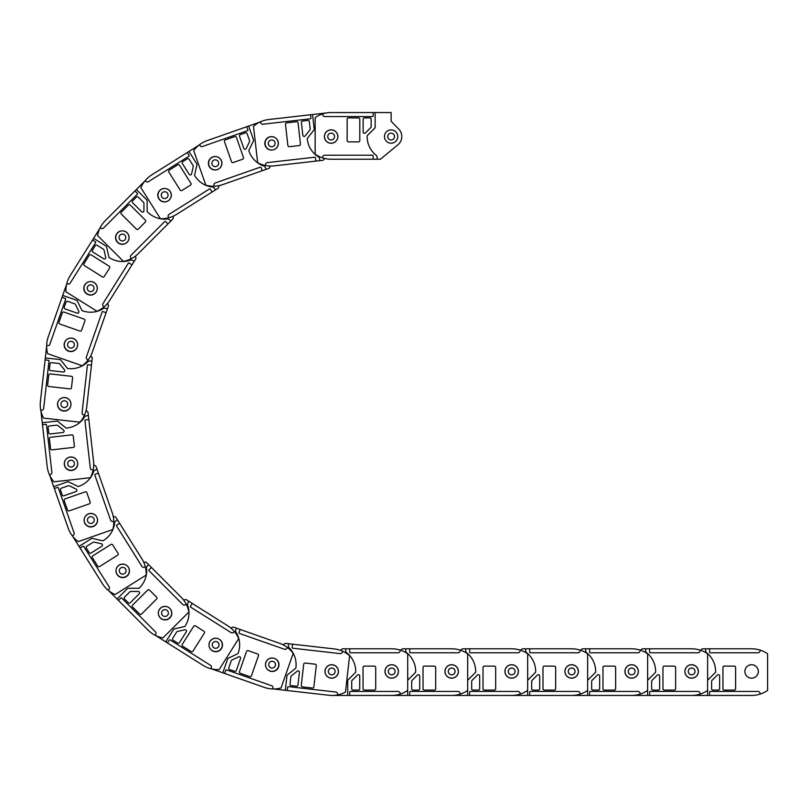 <?xml version="1.0" encoding="UTF-8"?>
<svg xmlns="http://www.w3.org/2000/svg" width="808" height="808" viewBox="0 0 808 808"><rect width="100%" height="100%" fill="white"/><g stroke="black" fill="none" stroke-linecap="round" stroke-linejoin="round"><path stroke-width="1.21" d="M342.38 648.784L340.471 650.359L342.38 648.784L345.713 648.784L345.713 650.117A3.737 3.737 0 0 0 347.713 653.561A23.998 23.998 0 0 1 355.702 672.256L347.713 680.235L347.713 695.435L333.371 695.435M345.713 648.784L391.698 648.784A27.997 27.997 0 0 1 407.697 653.803L407.697 690.416A27.997 27.997 0 0 1 400.101 694.143L400.101 693.436A2 2 0 0 0 398.102 691.436L350.379 691.436A0.667 0.667 0 0 0 349.712 692.102L349.712 695.435L347.713 695.435M400.101 694.143A27.997 27.997 0 0 1 391.698 695.435L349.712 695.435M349.712 648.784L349.712 652.117A0.667 0.667 0 0 0 350.379 652.783L398.102 652.783A2 2 0 0 0 400.101 650.783L400.101 650.066M353.046 690.103A1.333 1.333 0 0 1 351.712 688.77L351.712 681.326A1.333 1.333 0 0 1 352.106 680.386L357.439 675.054A1.333 1.333 0 0 1 359.712 675.993L359.712 688.77A1.333 1.333 0 0 1 358.378 690.103L353.046 690.103M364.378 690.103A1.333 1.333 0 0 1 363.044 688.77L363.044 667.438A1.333 1.333 0 0 1 364.378 666.115L374.377 666.115A1.333 1.333 0 0 1 375.71 667.438L375.71 688.77A1.333 1.333 0 0 1 374.377 690.103L364.378 690.103M391.698 664.711A6.727 6.727 0 0 1 398.435 671.438A6.727 6.727 0 0 1 391.698 678.175A6.727 6.727 0 0 1 384.972 671.438A6.727 6.727 0 0 1 391.698 664.711M335.118 671.438A3.404 3.404 0 0 1 331.714 674.842A3.404 3.404 0 0 1 328.321 671.438A3.404 3.404 0 0 1 331.714 668.044A3.404 3.404 0 0 1 335.118 671.438M338.38 671.438A6.666 6.666 0 0 0 331.714 664.782A6.666 6.666 0 0 0 325.048 671.438A6.666 6.666 0 0 0 331.714 678.104A6.666 6.666 0 0 0 338.38 671.438M285.285 643.34L283.073 644.784L285.285 643.34L288.587 643.724L288.436 645.047A3.737 3.737 0 0 0 290.032 648.693A23.998 23.998 0 0 1 295.849 668.176L287.012 675.205L285.295 690.305L273.579 688.971M288.587 643.724L334.28 648.925A27.997 27.997 0 0 1 349.611 655.722L345.46 692.102A27.997 27.997 0 0 1 337.491 694.951L337.572 694.244A2 2 0 0 0 335.815 692.032L288.395 686.628A0.667 0.667 0 0 0 287.658 687.214L287.284 690.527L285.295 690.305M337.491 694.951A27.997 27.997 0 0 1 328.997 695.284L287.284 690.527M292.567 644.178L292.183 647.481A0.667 0.667 0 0 0 292.769 648.218L340.188 653.621A2 2 0 0 0 342.4 651.864L342.481 651.157M291.193 685.608A1.333 1.333 0 0 1 290.022 684.134L290.87 676.73A1.333 1.333 0 0 1 291.365 675.841L297.263 671.145A1.333 1.333 0 0 1 299.414 672.347L297.97 685.043A1.333 1.333 0 0 1 296.496 686.214L291.193 685.608M302.455 686.891A1.333 1.333 0 0 1 301.283 685.416L303.697 664.226A1.333 1.333 0 0 1 305.171 663.055L315.1 664.186A1.333 1.333 0 0 1 316.281 665.661L313.868 686.851A1.333 1.333 0 0 1 312.383 688.022L302.455 686.891M332.482 664.752A6.727 6.727 0 0 1 338.411 672.205A6.727 6.727 0 0 1 330.957 678.134A6.727 6.727 0 0 1 325.028 670.68A6.727 6.727 0 0 1 332.482 664.752M275.498 665.035A3.404 3.404 0 0 1 271.73 668.024A3.404 3.404 0 0 1 268.741 664.267A3.404 3.404 0 0 1 272.508 661.277A3.404 3.404 0 0 1 275.498 665.035M278.74 665.408A6.666 6.666 0 0 0 272.872 658.025A6.666 6.666 0 0 0 265.499 663.893A6.666 6.666 0 0 0 271.367 671.276A6.666 6.666 0 0 0 278.74 665.408M233.219 627.028L230.755 627.937L233.219 627.028L236.36 628.129L235.926 629.392A3.737 3.737 0 0 0 236.673 633.3A23.998 23.998 0 0 1 238.007 653.591L227.826 658.48L222.796 672.812L211.676 668.913M236.36 628.129L279.76 643.37A27.997 27.997 0 0 1 293.183 653.399L281.053 687.951A27.997 27.997 0 0 1 272.649 688.951L272.882 688.285A2 2 0 0 0 271.66 685.729L226.634 669.923A0.667 0.667 0 0 0 225.786 670.337L224.685 673.478L222.796 672.812M272.649 688.951A27.997 27.997 0 0 1 264.297 687.386L224.685 673.478M240.138 629.452L239.037 632.603A0.667 0.667 0 0 0 239.441 633.452L284.466 649.258A2 2 0 0 0 287.012 648.036L287.254 647.36M229.593 669.549A1.333 1.333 0 0 1 228.775 667.852L231.239 660.823A1.333 1.333 0 0 1 231.926 660.065L238.724 656.803A1.333 1.333 0 0 1 240.552 658.439L236.32 670.499A1.333 1.333 0 0 1 234.623 671.317L229.593 669.549M240.279 673.306A1.333 1.333 0 0 1 239.471 671.6L246.531 651.48A1.333 1.333 0 0 1 248.228 650.662L257.661 653.975A1.333 1.333 0 0 1 258.479 655.672L251.419 675.801A1.333 1.333 0 0 1 249.712 676.619L240.279 673.306M274.478 658.399A6.727 6.727 0 0 1 278.598 666.974A6.727 6.727 0 0 1 270.024 671.095A6.727 6.727 0 0 1 265.893 662.52A6.727 6.727 0 0 1 274.478 658.399M218.857 646.006A3.404 3.404 0 0 1 214.524 648.087A3.404 3.404 0 0 1 212.443 643.754A3.404 3.404 0 0 1 216.776 641.673A3.404 3.404 0 0 1 218.857 646.006M221.937 647.087A6.666 6.666 0 0 0 217.857 638.593A6.666 6.666 0 0 0 209.363 642.673A6.666 6.666 0 0 0 213.443 651.167A6.666 6.666 0 0 0 221.937 647.087M186.093 599.546L183.487 599.879L186.093 599.546L188.91 601.324L188.203 602.445A3.737 3.737 0 0 0 188.062 606.424A23.998 23.998 0 0 1 184.85 626.503L173.841 629.008L165.751 641.865L155.772 635.583M188.91 601.324L227.826 625.826A27.997 27.997 0 0 1 238.693 638.593L219.18 669.58A27.997 27.997 0 0 1 210.767 668.691L211.151 668.085A2 2 0 0 0 210.514 665.327L170.135 639.906A0.667 0.667 0 0 0 169.215 640.118L167.438 642.936L165.751 641.865M210.767 668.691A27.997 27.997 0 0 1 202.97 665.307L167.438 642.936M192.294 603.455L190.516 606.273A0.667 0.667 0 0 0 190.728 607.192L231.118 632.614A2 2 0 0 0 233.876 631.987L234.249 631.381M173.104 640.199A1.333 1.333 0 0 1 172.68 638.36L176.649 632.058A1.333 1.333 0 0 1 177.487 631.472L184.84 629.796A1.333 1.333 0 0 1 186.254 631.805L179.447 642.623A1.333 1.333 0 0 1 177.608 643.037L173.104 640.199M182.689 646.228A1.333 1.333 0 0 1 182.275 644.39L193.637 626.341A1.333 1.333 0 0 1 195.475 625.927L203.929 631.25A1.333 1.333 0 0 1 204.353 633.088L192.991 651.137A1.333 1.333 0 0 1 191.153 651.561L182.689 646.228M219.342 639.3A6.727 6.727 0 0 1 221.453 648.582A6.727 6.727 0 0 1 212.171 650.692A6.727 6.727 0 0 1 210.06 641.411A6.727 6.727 0 0 1 219.342 639.3M167.872 614.848A3.404 3.404 0 0 1 163.186 615.918A3.404 3.404 0 0 1 162.115 611.232A3.404 3.404 0 0 1 166.802 610.161A3.404 3.404 0 0 1 167.872 614.848M170.639 616.595A6.666 6.666 0 0 0 168.549 607.404A6.666 6.666 0 0 0 159.358 609.495A6.666 6.666 0 0 0 161.448 618.686A6.666 6.666 0 0 0 170.639 616.595M146.248 562.277L143.632 562.025L146.248 562.277L148.611 564.63L147.662 565.57A3.737 3.737 0 0 0 146.642 569.418A23.998 23.998 0 0 1 139.057 588.285L127.765 588.275L117.008 599.011L108.676 590.668M148.611 564.63L181.103 597.173A27.997 27.997 0 0 1 188.86 612.04L162.943 637.906A27.997 27.997 0 0 1 154.934 635.169L155.439 634.664A2 2 0 0 0 155.439 631.836L121.725 598.072A0.667 0.667 0 0 0 120.776 598.072L118.422 600.425L117.008 599.011M154.934 635.169A27.997 27.997 0 0 1 148.096 630.139L118.422 600.425M151.429 567.458L149.076 569.812A0.667 0.667 0 0 0 149.076 570.761L182.8 604.525A2 2 0 0 0 185.628 604.525L186.123 604.02M124.553 599.021A1.333 1.333 0 0 1 124.553 597.132L129.815 591.87A1.333 1.333 0 0 1 130.765 591.486L138.299 591.486A1.333 1.333 0 0 1 139.239 593.759L130.199 602.788A1.333 1.333 0 0 1 128.321 602.788L124.553 599.021M132.552 607.03A1.333 1.333 0 0 1 132.552 605.152L147.652 590.082A1.333 1.333 0 0 1 149.531 590.082L156.601 597.152A1.333 1.333 0 0 1 156.601 599.041L141.501 614.11A1.333 1.333 0 0 1 139.622 614.11L132.552 607.03M169.832 608.424A6.727 6.727 0 0 1 169.832 617.948A6.727 6.727 0 0 1 160.307 617.938A6.727 6.727 0 0 1 160.317 608.424A6.727 6.727 0 0 1 169.832 608.424M125.088 573.145A3.404 3.404 0 0 1 120.281 573.145A3.404 3.404 0 0 1 120.281 568.337A3.404 3.404 0 0 1 125.088 568.337A3.404 3.404 0 0 1 125.088 573.145M127.391 575.458A6.666 6.666 0 0 0 127.401 566.034A6.666 6.666 0 0 0 117.978 566.024A6.666 6.666 0 0 0 117.968 575.447A6.666 6.666 0 0 0 127.391 575.458M115.695 517.08L113.201 516.251L115.695 517.08L117.473 519.898L116.342 520.605A3.737 3.737 0 0 0 114.483 524.129A23.998 23.998 0 0 1 102.899 540.835L91.89 538.32L79.022 546.39L72.75 536.411M117.473 519.898L141.915 558.853A27.997 27.997 0 0 1 146.167 575.064L115.16 594.526A27.997 27.997 0 0 1 107.959 590.082L108.565 589.699A2 2 0 0 0 109.191 586.941L83.82 546.531A0.667 0.667 0 0 0 82.901 546.319L80.083 548.087L79.022 546.39M107.959 590.082A27.997 27.997 0 0 1 102.404 583.649L80.083 548.087M119.594 523.281L116.776 525.059A0.667 0.667 0 0 0 116.564 525.978L141.935 566.398A2 2 0 0 0 144.693 567.024L145.288 566.65M86.365 548.077A1.333 1.333 0 0 1 86.789 546.238L93.092 542.279A1.333 1.333 0 0 1 94.102 542.107L101.455 543.794A1.333 1.333 0 0 1 101.858 546.218L91.041 553.015A1.333 1.333 0 0 1 89.203 552.591L86.365 548.077M92.395 557.672A1.333 1.333 0 0 1 92.809 555.833L110.878 544.501A1.333 1.333 0 0 1 112.716 544.915L118.029 553.379A1.333 1.333 0 0 1 117.604 555.217L99.546 566.56A1.333 1.333 0 0 1 97.707 566.135L92.395 557.672M128.432 567.317A6.727 6.727 0 0 1 126.3 576.599A6.727 6.727 0 0 1 117.029 574.478A6.727 6.727 0 0 1 119.15 565.196A6.727 6.727 0 0 1 128.432 567.317M92.647 522.968A3.404 3.404 0 0 1 87.961 521.897A3.404 3.404 0 0 1 89.032 517.211A3.404 3.404 0 0 1 93.718 518.281A3.404 3.404 0 0 1 92.647 522.968M94.385 525.735A6.666 6.666 0 0 0 96.485 516.544A6.666 6.666 0 0 0 87.294 514.443A6.666 6.666 0 0 0 85.194 523.635A6.666 6.666 0 0 0 94.385 525.735M95.96 466.216L93.708 464.853L95.96 466.216L97.061 469.357L95.798 469.801A3.737 3.737 0 0 0 93.203 472.821A23.998 23.998 0 0 1 78.194 486.537L68.023 481.629L53.681 486.648L49.783 475.518M97.061 469.357L112.231 512.777A27.997 27.997 0 0 1 112.777 529.533L78.214 541.612A27.997 27.997 0 0 1 72.185 535.674L72.851 535.441A2 2 0 0 0 74.084 532.886L58.328 487.84A0.667 0.667 0 0 0 57.479 487.436L54.338 488.537L53.681 486.648M72.185 535.674A27.997 27.997 0 0 1 68.195 528.169L54.338 488.537M98.374 473.135L95.233 474.235A0.667 0.667 0 0 0 94.819 475.084L110.575 520.13A2 2 0 0 0 113.12 521.362L113.787 521.13M60.469 489.921A1.333 1.333 0 0 1 61.287 488.224L68.316 485.76A1.333 1.333 0 0 1 69.337 485.82L76.124 489.093A1.333 1.333 0 0 1 75.992 491.557L63.923 495.769A1.333 1.333 0 0 1 62.226 494.951L60.469 489.921M64.206 500.617A1.333 1.333 0 0 1 65.024 498.92L85.163 491.88A1.333 1.333 0 0 1 86.86 492.698L90.153 502.132A1.333 1.333 0 0 1 89.335 503.828L69.205 510.868A1.333 1.333 0 0 1 67.508 510.05L64.206 500.617M97.192 518.029A6.727 6.727 0 0 1 93.061 526.604A6.727 6.727 0 0 1 84.487 522.473A6.727 6.727 0 0 1 88.617 513.898A6.727 6.727 0 0 1 97.192 518.029M72.165 466.832A3.404 3.404 0 0 1 67.842 464.751A3.404 3.404 0 0 1 69.922 460.419A3.404 3.404 0 0 1 74.255 462.509A3.404 3.404 0 0 1 72.165 466.832M73.245 469.923A6.666 6.666 0 0 0 77.336 461.429A6.666 6.666 0 0 0 68.852 457.338A6.666 6.666 0 0 0 64.751 465.832A6.666 6.666 0 0 0 73.245 469.923M88.022 412.242L86.123 410.413L88.022 412.242L88.395 415.554L87.062 415.706A3.737 3.737 0 0 0 83.87 418.069A23.998 23.998 0 0 1 66.185 428.099L57.358 421.059L42.258 422.756L40.935 411.04M88.395 415.554L93.536 461.247A27.997 27.997 0 0 1 90.334 477.71L53.954 481.8A27.997 27.997 0 0 1 49.399 474.67L50.096 474.589A2 2 0 0 0 51.864 472.377L46.531 424.957A0.667 0.667 0 0 0 45.793 424.372L42.481 424.745L42.258 422.756M49.399 474.67A27.997 27.997 0 0 1 47.177 466.469L42.481 424.745M88.84 419.524L85.527 419.897A0.667 0.667 0 0 0 84.941 420.635L90.274 468.054A2 2 0 0 0 92.486 469.822L93.193 469.741M48.147 427.462A1.333 1.333 0 0 1 49.328 425.988L56.722 425.149A1.333 1.333 0 0 1 57.701 425.432L63.6 430.139A1.333 1.333 0 0 1 62.913 432.502L50.217 433.936A1.333 1.333 0 0 1 48.743 432.755L48.147 427.462M49.419 438.724A1.333 1.333 0 0 1 50.591 437.249L71.781 434.856A1.333 1.333 0 0 1 73.255 436.037L74.376 445.966A1.333 1.333 0 0 1 73.205 447.44L52.005 449.834A1.333 1.333 0 0 1 50.53 448.652L49.419 438.724M77.709 463.034A6.727 6.727 0 0 1 71.771 470.478A6.727 6.727 0 0 1 64.327 464.539A6.727 6.727 0 0 1 70.266 457.096A6.727 6.727 0 0 1 77.709 463.034M64.691 407.555A3.404 3.404 0 0 1 60.933 404.555A3.404 3.404 0 0 1 63.923 400.798A3.404 3.404 0 0 1 67.68 403.798A3.404 3.404 0 0 1 64.691 407.555M65.054 410.797A6.666 6.666 0 0 0 70.932 403.434A6.666 6.666 0 0 0 63.559 397.556A6.666 6.666 0 0 0 57.681 404.929A6.666 6.666 0 0 0 65.054 410.797M92.284 357.853L90.839 355.651L92.284 357.853L91.91 361.166L90.577 361.014A3.737 3.737 0 0 0 86.931 362.61A23.998 23.998 0 0 1 67.458 368.458L60.418 359.631L45.319 357.934L46.642 346.218M91.91 361.166L86.759 406.858A27.997 27.997 0 0 1 79.982 422.2L43.602 418.1A27.997 27.997 0 0 1 40.743 410.131L41.45 410.212A2 2 0 0 0 43.662 408.444L48.995 361.024A0.667 0.667 0 0 0 48.409 360.287L45.096 359.913L45.319 357.934M40.743 410.131A27.997 27.997 0 0 1 40.4 401.647L45.096 359.913M91.456 365.135L88.143 364.761A0.667 0.667 0 0 0 87.405 365.347L82.073 412.777A2 2 0 0 0 83.83 414.979L84.537 415.06M50.025 363.822A1.333 1.333 0 0 1 51.5 362.651L58.893 363.479A1.333 1.333 0 0 1 59.792 363.974L64.489 369.872A1.333 1.333 0 0 1 63.297 372.023L50.601 370.599A1.333 1.333 0 0 1 49.429 369.125L50.025 363.822M48.753 375.084A1.333 1.333 0 0 1 50.227 373.912L71.427 376.296A1.333 1.333 0 0 1 72.599 377.77L71.478 387.699A1.333 1.333 0 0 1 70.003 388.88L48.813 386.497A1.333 1.333 0 0 1 47.642 385.022L48.753 375.084M70.932 405.081A6.727 6.727 0 0 1 63.489 411.019A6.727 6.727 0 0 1 57.55 403.576A6.727 6.727 0 0 1 64.993 397.637A6.727 6.727 0 0 1 70.932 405.081M70.569 348.096A3.404 3.404 0 0 1 67.579 344.339A3.404 3.404 0 0 1 71.336 341.34A3.404 3.404 0 0 1 74.336 345.097A3.404 3.404 0 0 1 70.569 348.096M70.205 351.339A6.666 6.666 0 0 0 77.578 345.46A6.666 6.666 0 0 0 71.7 338.098A6.666 6.666 0 0 0 64.327 343.976A6.666 6.666 0 0 0 70.205 351.339M108.525 305.767L107.615 303.303L108.525 305.767L107.424 308.919L106.171 308.474A3.737 3.737 0 0 0 102.252 309.232A23.998 23.998 0 0 1 81.972 310.595L77.073 300.424L62.721 295.405L66.62 284.275M107.424 308.919L92.253 352.328A27.997 27.997 0 0 1 82.234 365.772L47.672 353.692A27.997 27.997 0 0 1 46.652 345.279L47.329 345.521A2 2 0 0 0 49.874 344.289L65.62 299.243A0.667 0.667 0 0 0 65.216 298.394L62.065 297.294L62.721 295.405M46.652 345.279A27.997 27.997 0 0 1 48.207 336.926L62.065 297.294M106.1 312.686L102.959 311.595A0.667 0.667 0 0 0 102.111 311.999L86.365 357.045A2 2 0 0 0 87.587 359.59L88.264 359.833M66.003 302.202A1.333 1.333 0 0 1 67.7 301.384L74.73 303.838A1.333 1.333 0 0 1 75.487 304.515L78.76 311.312A1.333 1.333 0 0 1 77.124 313.151L65.054 308.929A1.333 1.333 0 0 1 64.236 307.232L66.003 302.202M62.256 312.898A1.333 1.333 0 0 1 63.953 312.08L84.093 319.12A1.333 1.333 0 0 1 84.911 320.816L81.608 330.25A1.333 1.333 0 0 1 79.911 331.068L59.782 324.028A1.333 1.333 0 0 1 58.964 322.331L62.256 312.898M77.215 347.066A6.727 6.727 0 0 1 68.64 351.207A6.727 6.727 0 0 1 64.499 342.632A6.727 6.727 0 0 1 73.084 338.491A6.727 6.727 0 0 1 77.215 347.066M89.526 291.435A3.404 3.404 0 0 1 87.446 287.103A3.404 3.404 0 0 1 91.779 285.012A3.404 3.404 0 0 1 93.859 289.345A3.404 3.404 0 0 1 89.526 291.435M88.456 294.516A6.666 6.666 0 0 0 96.94 290.425A6.666 6.666 0 0 0 92.849 281.931A6.666 6.666 0 0 0 84.365 286.022A6.666 6.666 0 0 0 88.456 294.516M135.946 258.6L135.603 255.995L135.946 258.6L134.168 261.428L133.047 260.721A3.737 3.737 0 0 0 129.068 260.58A23.998 23.998 0 0 1 108.979 257.399L106.464 246.4L93.597 238.32L99.859 228.331M134.168 261.428L109.726 300.374A27.997 27.997 0 0 1 96.97 311.262L65.953 291.789A27.997 27.997 0 0 1 66.832 283.376L67.438 283.749A2 2 0 0 0 70.195 283.123L95.566 242.703A0.667 0.667 0 0 0 95.354 241.784L92.536 240.016L93.597 238.32M66.832 283.376A27.997 27.997 0 0 1 70.205 275.579L92.536 240.016M132.047 264.812L129.219 263.044A0.667 0.667 0 0 0 128.3 263.256L102.939 303.667A2 2 0 0 0 103.565 306.424L104.171 306.808M95.273 245.672A1.333 1.333 0 0 1 97.112 245.248L103.424 249.207A1.333 1.333 0 0 1 104.01 250.036L105.697 257.388A1.333 1.333 0 0 1 103.687 258.812L92.859 252.025A1.333 1.333 0 0 1 92.445 250.187L95.273 245.672M89.254 255.267A1.333 1.333 0 0 1 91.092 254.843L109.151 266.185A1.333 1.333 0 0 1 109.575 268.024L104.262 276.488A1.333 1.333 0 0 1 102.424 276.912L84.355 265.569A1.333 1.333 0 0 1 83.941 263.731L89.254 255.267M96.233 291.91A6.727 6.727 0 0 1 86.951 294.031A6.727 6.727 0 0 1 84.83 284.749A6.727 6.727 0 0 1 94.112 282.628A6.727 6.727 0 0 1 96.233 291.91M120.614 240.4A3.404 3.404 0 0 1 119.544 235.714A3.404 3.404 0 0 1 124.23 234.643A3.404 3.404 0 0 1 125.301 239.33A3.404 3.404 0 0 1 120.614 240.4M118.877 243.168A6.666 6.666 0 0 0 128.068 241.067A6.666 6.666 0 0 0 125.967 231.876A6.666 6.666 0 0 0 116.776 233.987A6.666 6.666 0 0 0 118.877 243.168M173.165 218.716L173.407 216.1L173.165 218.716L170.811 221.079L169.862 220.129A3.737 3.737 0 0 0 166.014 219.109A23.998 23.998 0 0 1 147.147 211.555L147.137 200.263L136.38 189.516L144.713 181.184M170.811 221.079L138.309 253.611A27.997 27.997 0 0 1 123.452 261.388L97.546 235.512A27.997 27.997 0 0 1 100.283 227.502L100.778 227.997A2 2 0 0 0 103.606 227.997L137.33 194.233A0.667 0.667 0 0 0 137.33 193.294L134.966 190.941L136.38 189.516M100.283 227.502A27.997 27.997 0 0 1 105.303 220.645L134.966 190.941M167.983 223.907L165.62 221.554A0.667 0.667 0 0 0 164.681 221.554L130.957 255.318A2 2 0 0 0 130.967 258.146L131.462 258.641M136.39 197.061A1.333 1.333 0 0 1 138.269 197.061L143.541 202.323A1.333 1.333 0 0 1 143.935 203.262L143.935 210.807A1.333 1.333 0 0 1 141.663 211.746L132.623 202.717A1.333 1.333 0 0 1 132.623 200.838L136.39 197.061M128.381 205.081A1.333 1.333 0 0 1 130.27 205.081L145.359 220.15A1.333 1.333 0 0 1 145.359 222.038L138.299 229.108A1.333 1.333 0 0 1 136.411 229.108L121.321 214.039A1.333 1.333 0 0 1 121.321 212.151L128.381 205.081M127.038 242.36A6.727 6.727 0 0 1 117.524 242.36A6.727 6.727 0 0 1 117.513 232.845A6.727 6.727 0 0 1 127.038 232.835A6.727 6.727 0 0 1 127.038 242.36M162.267 197.566A3.404 3.404 0 0 1 162.257 192.758A3.404 3.404 0 0 1 167.064 192.748A3.404 3.404 0 0 1 167.074 197.556A3.404 3.404 0 0 1 162.267 197.566M159.954 199.869A6.666 6.666 0 0 0 169.377 199.869A6.666 6.666 0 0 0 169.377 190.446A6.666 6.666 0 0 0 159.944 190.446A6.666 6.666 0 0 0 159.954 199.869M218.322 188.102L219.14 185.608L218.322 188.102L215.504 189.88L214.787 188.749A3.737 3.737 0 0 0 211.262 186.901A23.998 23.998 0 0 1 194.546 175.326L197.051 164.317L188.951 151.46L198.93 145.177M215.504 189.88L176.578 214.373A27.997 27.997 0 0 1 160.368 218.655L140.865 187.668A27.997 27.997 0 0 1 145.309 180.457L145.682 181.063A2 2 0 0 0 148.44 181.689L188.83 156.267A0.667 0.667 0 0 0 189.032 155.348L187.264 152.52L188.951 151.46M145.309 180.457A27.997 27.997 0 0 1 151.722 174.892L187.264 152.52M212.11 192.011L210.343 189.183A0.667 0.667 0 0 0 209.423 188.981L169.034 214.403A2 2 0 0 0 168.407 217.16L168.791 217.756M187.284 158.812A1.333 1.333 0 0 1 189.123 159.227L193.082 165.529A1.333 1.333 0 0 1 193.253 166.539L191.587 173.892A1.333 1.333 0 0 1 189.153 174.306L182.345 163.489A1.333 1.333 0 0 1 182.77 161.651L187.284 158.812M177.689 164.852A1.333 1.333 0 0 1 179.528 165.266L190.89 183.315A1.333 1.333 0 0 1 190.476 185.153L182.012 190.476A1.333 1.333 0 0 1 180.174 190.062L168.811 172.013A1.333 1.333 0 0 1 169.236 170.175L177.689 164.852M168.094 200.899A6.727 6.727 0 0 1 158.812 198.788A6.727 6.727 0 0 1 160.923 189.506A6.727 6.727 0 0 1 170.205 191.617A6.727 6.727 0 0 1 168.094 200.899M212.393 165.054A3.404 3.404 0 0 1 213.463 160.368A3.404 3.404 0 0 1 218.15 161.428A3.404 3.404 0 0 1 217.079 166.115A3.404 3.404 0 0 1 212.393 165.054M209.636 166.791A6.666 6.666 0 0 0 218.827 168.882A6.666 6.666 0 0 0 220.907 159.691A6.666 6.666 0 0 0 211.716 157.6A6.666 6.666 0 0 0 209.636 166.791M269.155 168.296L270.508 166.044L269.155 168.296L266.004 169.397L265.569 168.135A3.737 3.737 0 0 0 262.539 165.549A23.998 23.998 0 0 1 248.814 150.551L253.702 140.38L248.662 126.038L259.792 122.129M266.004 169.397L222.614 184.628A27.997 27.997 0 0 1 205.858 185.194L193.728 150.642A27.997 27.997 0 0 1 199.667 144.612L199.899 145.278A2 2 0 0 0 202.444 146.501L247.48 130.694A0.667 0.667 0 0 0 247.884 129.846L246.783 126.705L248.662 126.038M199.667 144.612A27.997 27.997 0 0 1 207.161 140.612L246.783 126.705M262.236 170.72L261.136 167.579A0.667 0.667 0 0 0 260.277 167.165L215.251 182.972A2 2 0 0 0 214.029 185.527L214.261 186.194M245.4 132.835A1.333 1.333 0 0 1 247.097 133.653L249.571 140.673A1.333 1.333 0 0 1 249.51 141.693L246.248 148.49A1.333 1.333 0 0 1 243.784 148.359L239.552 136.299A1.333 1.333 0 0 1 240.37 134.603L245.4 132.835M234.714 136.592A1.333 1.333 0 0 1 236.411 137.4L243.471 157.53A1.333 1.333 0 0 1 242.663 159.227L233.229 162.539A1.333 1.333 0 0 1 231.522 161.721L224.462 141.602A1.333 1.333 0 0 1 225.281 139.905L234.714 136.592M217.342 169.599A6.727 6.727 0 0 1 208.757 165.478A6.727 6.727 0 0 1 212.878 156.893A6.727 6.727 0 0 1 221.463 161.014A6.727 6.727 0 0 1 217.342 169.599M268.498 144.501A3.404 3.404 0 0 1 270.579 140.168A3.404 3.404 0 0 1 274.912 142.248A3.404 3.404 0 0 1 272.831 146.581A3.404 3.404 0 0 1 268.498 144.501M265.418 145.581A6.666 6.666 0 0 0 273.912 149.662A6.666 6.666 0 0 0 277.992 141.168A6.666 6.666 0 0 0 269.498 137.087A6.666 6.666 0 0 0 265.418 145.581M323.119 160.277L324.836 158.499L323.119 160.277L319.806 160.661L319.655 159.338A3.737 3.737 0 0 0 317.281 156.136A23.998 23.998 0 0 1 307.232 138.461L314.261 129.623L312.534 114.534L326.786 112.908M319.806 160.661L274.114 165.862A27.997 27.997 0 0 1 257.651 162.691L253.51 126.311A27.997 27.997 0 0 1 260.631 121.735L260.711 122.442A2 2 0 0 0 262.923 124.21L310.343 118.806A0.667 0.667 0 0 0 310.929 118.069L310.555 114.756L312.534 114.534M260.631 121.735A27.997 27.997 0 0 1 268.832 119.513L310.555 114.756M315.837 161.105L315.453 157.802A0.667 0.667 0 0 0 314.716 157.217L267.307 162.61A2 2 0 0 0 265.539 164.832L265.62 165.529M307.848 120.432A1.333 1.333 0 0 1 309.323 121.604L310.161 128.997A1.333 1.333 0 0 1 309.878 129.987L305.192 135.885A1.333 1.333 0 0 1 302.818 135.209L301.374 122.513A1.333 1.333 0 0 1 302.546 121.038L307.848 120.432M296.587 121.715A1.333 1.333 0 0 1 298.061 122.887L300.475 144.077A1.333 1.333 0 0 1 299.303 145.551L289.365 146.682A1.333 1.333 0 0 1 287.89 145.511L285.476 124.321A1.333 1.333 0 0 1 286.658 122.846L296.587 121.715M272.306 150.036A6.727 6.727 0 0 1 264.862 144.107A6.727 6.727 0 0 1 270.791 136.663A6.727 6.727 0 0 1 278.235 142.582A6.727 6.727 0 0 1 272.306 150.036M327.765 136.946A3.404 3.404 0 0 1 330.765 133.179A3.404 3.404 0 0 1 334.522 136.168A3.404 3.404 0 0 1 331.533 139.936A3.404 3.404 0 0 1 327.765 136.946M324.523 137.309A6.666 6.666 0 0 0 331.906 143.178A6.666 6.666 0 0 0 337.764 135.805A6.666 6.666 0 0 0 330.391 129.936A6.666 6.666 0 0 0 324.523 137.309M398.788 129.139L391.133 121.23L398.788 129.139A10.666 10.666 0 0 1 397.93 144.773L380.467 159.216L397.93 144.773M380.467 159.216L331.149 159.216A27.997 27.997 0 0 1 315.15 154.197L315.15 117.584A27.997 27.997 0 0 1 322.745 113.857L322.745 114.564A2 2 0 0 0 324.745 116.564L372.468 116.564A0.667 0.667 0 0 0 373.134 115.898L373.134 112.565L391.133 112.565L391.133 121.23M322.745 113.857A27.997 27.997 0 0 1 331.149 112.565L373.134 112.565M373.134 159.216L373.134 155.883A0.667 0.667 0 0 0 372.468 155.217L324.745 155.217A2 2 0 0 0 322.745 157.217L322.745 157.934M369.801 117.897A1.333 1.333 0 0 1 371.135 119.23L371.135 126.674A1.333 1.333 0 0 1 370.741 127.614L365.418 132.946A1.333 1.333 0 0 1 363.135 132.007L363.135 119.23A1.333 1.333 0 0 1 364.469 117.897L369.801 117.897M358.469 117.897A1.333 1.333 0 0 1 359.802 119.23L359.802 140.562A1.333 1.333 0 0 1 358.469 141.885L348.48 141.885A1.333 1.333 0 0 1 347.147 140.562L347.147 119.23A1.333 1.333 0 0 1 348.48 117.897L358.469 117.897M331.149 143.289A6.727 6.727 0 0 1 324.412 136.562A6.727 6.727 0 0 1 331.149 129.825A6.727 6.727 0 0 1 337.875 136.562A6.727 6.727 0 0 1 331.149 143.289M377.134 159.216L377.134 157.883A3.737 3.737 0 0 0 375.134 154.439A23.998 23.998 0 0 1 367.155 135.744L375.134 127.765L375.134 112.565M387.729 136.562A3.404 3.404 0 0 1 391.133 133.158A3.404 3.404 0 0 1 394.526 136.562A3.404 3.404 0 0 1 391.133 139.956A3.404 3.404 0 0 1 387.729 136.562M384.467 136.562A6.666 6.666 0 0 0 391.133 143.218A6.666 6.666 0 0 0 397.799 136.562A6.666 6.666 0 0 0 391.133 129.896A6.666 6.666 0 0 0 384.467 136.562M402.364 648.784L400.606 650.238L402.364 648.784L405.697 648.784L405.697 650.117A3.737 3.737 0 0 0 407.697 653.561A23.998 23.998 0 0 1 415.686 672.256L407.697 680.235L407.697 695.435L391.698 695.435M405.697 648.784L451.682 648.784A27.997 27.997 0 0 1 467.68 653.803L467.68 690.416A27.997 27.997 0 0 1 460.085 694.143L460.085 693.436A2 2 0 0 0 458.086 691.436L410.363 691.436A0.667 0.667 0 0 0 409.696 692.102L409.696 695.435L407.697 695.435M460.085 694.143A27.997 27.997 0 0 1 451.682 695.435L409.696 695.435M409.696 648.784L409.696 652.117A0.667 0.667 0 0 0 410.363 652.783L458.086 652.783A2 2 0 0 0 460.085 650.783L460.085 650.066M413.029 690.103A1.333 1.333 0 0 1 411.696 688.77L411.696 681.326A1.333 1.333 0 0 1 412.09 680.386L417.423 675.054A1.333 1.333 0 0 1 419.695 675.993L419.695 688.77A1.333 1.333 0 0 1 418.362 690.103L413.029 690.103M424.362 690.103A1.333 1.333 0 0 1 423.028 688.77L423.028 667.438A1.333 1.333 0 0 1 424.362 666.115L434.361 666.115A1.333 1.333 0 0 1 435.694 667.438L435.694 688.77A1.333 1.333 0 0 1 434.361 690.103L424.362 690.103M451.682 664.711A6.727 6.727 0 0 1 458.419 671.438A6.727 6.727 0 0 1 451.682 678.175A6.727 6.727 0 0 1 444.956 671.438A6.727 6.727 0 0 1 451.682 664.711M395.102 671.438A3.404 3.404 0 0 1 391.698 674.842A3.404 3.404 0 0 1 388.305 671.438A3.404 3.404 0 0 1 391.698 668.044A3.404 3.404 0 0 1 395.102 671.438M398.364 671.438A6.666 6.666 0 0 0 391.698 664.782A6.666 6.666 0 0 0 385.032 671.438A6.666 6.666 0 0 0 391.698 678.104A6.666 6.666 0 0 0 398.364 671.438M462.348 648.784L460.59 650.238L462.348 648.784L465.681 648.784L465.681 650.117A3.737 3.737 0 0 0 467.68 653.561A23.998 23.998 0 0 1 475.67 672.256L467.68 680.235L467.68 695.435L451.682 695.435M465.681 648.784L511.666 648.784A27.997 27.997 0 0 1 527.664 653.803L527.664 690.416A27.997 27.997 0 0 1 520.069 694.143L520.069 693.436A2 2 0 0 0 518.069 691.436L470.347 691.436A0.667 0.667 0 0 0 469.68 692.102L469.68 695.435L467.68 695.435M520.069 694.143A27.997 27.997 0 0 1 511.666 695.435L469.68 695.435M469.68 648.784L469.68 652.117A0.667 0.667 0 0 0 470.347 652.783L518.069 652.783A2 2 0 0 0 520.069 650.783L520.069 650.066M473.013 690.103A1.333 1.333 0 0 1 471.68 688.77L471.68 681.326A1.333 1.333 0 0 1 472.074 680.386L477.407 675.054A1.333 1.333 0 0 1 479.679 675.993L479.679 688.77A1.333 1.333 0 0 1 478.346 690.103L473.013 690.103M484.346 690.103A1.333 1.333 0 0 1 483.012 688.77L483.012 667.438A1.333 1.333 0 0 1 484.346 666.115L494.344 666.115A1.333 1.333 0 0 1 495.678 667.438L495.678 688.77A1.333 1.333 0 0 1 494.344 690.103L484.346 690.103M511.666 664.711A6.727 6.727 0 0 1 518.403 671.438A6.727 6.727 0 0 1 511.666 678.175A6.727 6.727 0 0 1 504.939 671.438A6.727 6.727 0 0 1 511.666 664.711M455.086 671.438A3.404 3.404 0 0 1 451.682 674.842A3.404 3.404 0 0 1 448.288 671.438A3.404 3.404 0 0 1 451.682 668.044A3.404 3.404 0 0 1 455.086 671.438M458.348 671.438A6.666 6.666 0 0 0 451.682 664.782A6.666 6.666 0 0 0 445.016 671.438A6.666 6.666 0 0 0 451.682 678.104A6.666 6.666 0 0 0 458.348 671.438M522.332 648.784L520.574 650.238L522.332 648.784L525.665 648.784L525.665 650.117A3.737 3.737 0 0 0 527.664 653.561A23.998 23.998 0 0 1 535.654 672.256L527.664 680.235L527.664 695.435L511.666 695.435M525.665 648.784L571.65 648.784A27.997 27.997 0 0 1 587.648 653.803L587.648 690.416A27.997 27.997 0 0 1 580.053 694.143L580.053 693.436A2 2 0 0 0 578.053 691.436L530.331 691.436A0.667 0.667 0 0 0 529.664 692.102L529.664 695.435L527.664 695.435M580.053 694.143A27.997 27.997 0 0 1 571.65 695.435L529.664 695.435M529.664 648.784L529.664 652.117A0.667 0.667 0 0 0 530.331 652.783L578.053 652.783A2 2 0 0 0 580.053 650.783L580.053 650.066M532.997 690.103A1.333 1.333 0 0 1 531.664 688.77L531.664 681.326A1.333 1.333 0 0 1 532.058 680.386L537.391 675.054A1.333 1.333 0 0 1 539.663 675.993L539.663 688.77A1.333 1.333 0 0 1 538.33 690.103L532.997 690.103M544.329 690.103A1.333 1.333 0 0 1 542.996 688.77L542.996 667.438A1.333 1.333 0 0 1 544.329 666.115L554.328 666.115A1.333 1.333 0 0 1 555.662 667.438L555.662 688.77A1.333 1.333 0 0 1 554.328 690.103L544.329 690.103M571.65 664.711A6.727 6.727 0 0 1 578.387 671.438A6.727 6.727 0 0 1 571.65 678.175A6.727 6.727 0 0 1 564.923 671.438A6.727 6.727 0 0 1 571.65 664.711M515.07 671.438A3.404 3.404 0 0 1 511.666 674.842A3.404 3.404 0 0 1 508.272 671.438A3.404 3.404 0 0 1 511.666 668.044A3.404 3.404 0 0 1 515.07 671.438M518.332 671.438A6.666 6.666 0 0 0 511.666 664.782A6.666 6.666 0 0 0 505 671.438A6.666 6.666 0 0 0 511.666 678.104A6.666 6.666 0 0 0 518.332 671.438M582.315 648.784L580.558 650.238L582.315 648.784L585.649 648.784L585.649 650.117A3.737 3.737 0 0 0 587.648 653.561A23.998 23.998 0 0 1 595.637 672.256L587.648 680.235L587.648 695.435L571.65 695.435M585.649 648.784L631.634 648.784A27.997 27.997 0 0 1 647.632 653.803L647.632 690.416A27.997 27.997 0 0 1 640.037 694.143L640.037 693.436A2 2 0 0 0 638.037 691.436L590.315 691.436A0.667 0.667 0 0 0 589.648 692.102L589.648 695.435L587.648 695.435M640.037 694.143A27.997 27.997 0 0 1 631.634 695.435L589.648 695.435M589.648 648.784L589.648 652.117A0.667 0.667 0 0 0 590.315 652.783L638.037 652.783A2 2 0 0 0 640.037 650.783L640.037 650.066M592.981 690.103A1.333 1.333 0 0 1 591.648 688.77L591.648 681.326A1.333 1.333 0 0 1 592.042 680.386L597.375 675.054A1.333 1.333 0 0 1 599.647 675.993L599.647 688.77A1.333 1.333 0 0 1 598.314 690.103L592.981 690.103M604.313 690.103A1.333 1.333 0 0 1 602.98 688.77L602.98 667.438A1.333 1.333 0 0 1 604.313 666.115L614.312 666.115A1.333 1.333 0 0 1 615.645 667.438L615.645 688.77A1.333 1.333 0 0 1 614.312 690.103L604.313 690.103M631.634 664.711A6.727 6.727 0 0 1 638.37 671.438A6.727 6.727 0 0 1 631.634 678.175A6.727 6.727 0 0 1 624.907 671.438A6.727 6.727 0 0 1 631.634 664.711M575.054 671.438A3.404 3.404 0 0 1 571.65 674.842A3.404 3.404 0 0 1 568.256 671.438A3.404 3.404 0 0 1 571.65 668.044A3.404 3.404 0 0 1 575.054 671.438M578.316 671.438A6.666 6.666 0 0 0 571.65 664.782A6.666 6.666 0 0 0 564.984 671.438A6.666 6.666 0 0 0 571.65 678.104A6.666 6.666 0 0 0 578.316 671.438M642.299 648.784L640.542 650.238L642.299 648.784L645.632 648.784L645.632 650.117A3.737 3.737 0 0 0 647.632 653.561A23.998 23.998 0 0 1 655.621 672.256L647.632 680.235L647.632 695.435L631.634 695.435M645.632 648.784L691.618 648.784A27.997 27.997 0 0 1 707.616 653.803L707.616 690.416A27.997 27.997 0 0 1 700.021 694.143L700.021 693.436A2 2 0 0 0 698.021 691.436L650.299 691.436A0.667 0.667 0 0 0 649.632 692.102L649.632 695.435L647.632 695.435M700.021 694.143A27.997 27.997 0 0 1 691.618 695.435L649.632 695.435M649.632 648.784L649.632 652.117A0.667 0.667 0 0 0 650.299 652.783L698.021 652.783A2 2 0 0 0 700.021 650.783L700.021 650.066M652.965 690.103A1.333 1.333 0 0 1 651.632 688.77L651.632 681.326A1.333 1.333 0 0 1 652.026 680.386L657.359 675.054A1.333 1.333 0 0 1 659.631 675.993L659.631 688.77A1.333 1.333 0 0 1 658.298 690.103L652.965 690.103M664.297 690.103A1.333 1.333 0 0 1 662.964 688.77L662.964 667.438A1.333 1.333 0 0 1 664.297 666.115L674.296 666.115A1.333 1.333 0 0 1 675.629 667.438L675.629 688.77A1.333 1.333 0 0 1 674.296 690.103L664.297 690.103M691.618 664.711A6.727 6.727 0 0 1 698.354 671.438A6.727 6.727 0 0 1 691.618 678.175A6.727 6.727 0 0 1 684.891 671.438A6.727 6.727 0 0 1 691.618 664.711M635.038 671.438A3.404 3.404 0 0 1 631.634 674.842A3.404 3.404 0 0 1 628.24 671.438A3.404 3.404 0 0 1 631.634 668.044A3.404 3.404 0 0 1 635.038 671.438M638.3 671.438A6.666 6.666 0 0 0 631.634 664.782A6.666 6.666 0 0 0 624.968 671.438A6.666 6.666 0 0 0 631.634 678.104A6.666 6.666 0 0 0 638.3 671.438M702.283 648.784L700.526 650.238L702.283 648.784L705.616 648.784L705.616 650.117A3.737 3.737 0 0 0 707.616 653.561A23.998 23.998 0 0 1 715.605 672.256L707.616 680.235L707.616 695.435L691.618 695.435M705.616 648.784L751.602 648.784A27.997 27.997 0 0 1 767.6 653.803L767.6 690.416A27.997 27.997 0 0 1 760.005 694.143L760.005 693.436A2 2 0 0 0 758.005 691.436L710.283 691.436A0.667 0.667 0 0 0 709.616 692.102L709.616 695.435L707.616 695.435M760.005 694.143A27.997 27.997 0 0 1 751.602 695.435L709.616 695.435M709.616 648.784L709.616 652.117A0.667 0.667 0 0 0 710.283 652.783L758.005 652.783A2 2 0 0 0 760.005 650.783L760.005 650.066M712.949 690.103A1.333 1.333 0 0 1 711.616 688.77L711.616 681.326A1.333 1.333 0 0 1 712.01 680.386L717.342 675.054A1.333 1.333 0 0 1 719.615 675.993L719.615 688.77A1.333 1.333 0 0 1 718.282 690.103L712.949 690.103M724.281 690.103A1.333 1.333 0 0 1 722.948 688.77L722.948 667.438A1.333 1.333 0 0 1 724.281 666.115L734.28 666.115A1.333 1.333 0 0 1 735.613 667.438L735.613 688.77A1.333 1.333 0 0 1 734.28 690.103L724.281 690.103M751.602 664.711A6.727 6.727 0 0 1 758.338 671.438A6.727 6.727 0 0 1 751.602 678.175A6.727 6.727 0 0 1 744.875 671.438A6.727 6.727 0 0 1 751.602 664.711M695.021 671.438A3.404 3.404 0 0 1 691.618 674.842A3.404 3.404 0 0 1 688.224 671.438A3.404 3.404 0 0 1 691.618 668.044A3.404 3.404 0 0 1 695.021 671.438M698.284 671.438A6.666 6.666 0 0 0 691.618 664.782A6.666 6.666 0 0 0 684.952 671.438A6.666 6.666 0 0 0 691.618 678.104A6.666 6.666 0 0 0 698.284 671.438"/></g></svg>
